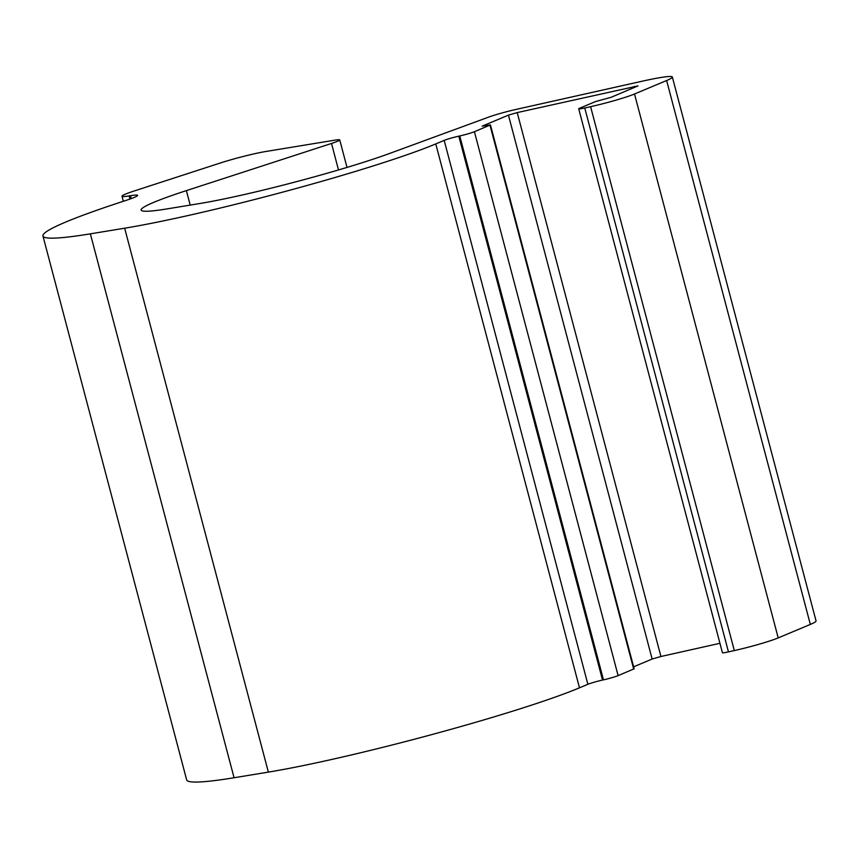 <?xml version="1.0" encoding="UTF-8"?>
<svg xmlns="http://www.w3.org/2000/svg" width="859" height="859" viewBox="0 0 859 859"><rect width="100%" height="100%" fill="white"/><g stroke="black" fill="none" stroke-linecap="round" stroke-linejoin="round"><path stroke-width="1.29" d="M590.605 106.688A33.845 2.48 -14.8 0 0 634.511 93.996L666.627 80.521A56.404 4.134 -14.8 0 0 672.339 77.02A56.404 4.134 -14.8 0 0 642.135 81.218L515.84 109.469A22.559 1.654 -14.8 0 0 488.567 117.146L390.179 153.246A124.104 9.084 165.2 0 1 199.793 203.519L167.194 208.877A124.104 9.084 165.2 0 1 141.112 210.047A124.104 9.084 165.2 0 1 186.382 190.623L331.51 143.453A22.559 1.654 -14.8 0 0 339.734 139.92A22.559 1.654 -14.8 0 0 334.999 140.135L265.71 151.517A33.845 2.48 -14.8 0 0 219.721 163.189L134.358 190.934A33.845 2.48 -14.8 0 0 122.01 196.239A33.845 2.48 -14.8 0 0 129.118 195.916L130.482 195.691A33.845 2.48 165.2 0 1 137.59 195.369A33.845 2.48 165.2 0 1 125.242 200.662A225.638 16.525 -14.8 0 0 42.95 235.989A225.638 16.525 -14.8 0 0 90.367 233.841L124.662 228.204A191.793 14.045 -14.8 0 0 435.771 143.915L444.178 140.393A11.285 0.827 165.2 0 1 458.813 136.162L459.769 135.947A11.285 0.827 -14.8 0 0 474.415 131.717L490.446 124.899L482.157 126.166L508.442 115.127L517.215 112.593L638.012 85.889L611.039 97.335L595.437 101.598L579.857 108.127A11.285 0.827 -14.8 0 0 578.719 108.825A11.285 0.827 -14.8 0 0 584.754 107.987L590.605 106.688L734.316 650.585A33.845 2.48 -14.8 0 0 778.211 637.904L810.338 624.418A56.404 4.134 -14.8 0 0 816.05 620.928L672.339 77.02M578.719 108.825L722.43 652.733A11.285 0.827 -14.8 0 0 728.464 651.895L734.316 650.585M633.62 666.82L652.142 659.036L660.925 656.501L719.928 643.305M42.95 235.989L186.661 779.897A225.638 16.525 -14.8 0 0 234.067 777.749L268.362 772.112A191.793 14.045 -14.8 0 0 579.481 687.823L587.878 684.29A11.285 0.827 165.2 0 1 602.524 680.07L603.48 679.856A11.285 0.827 -14.8 0 0 618.115 675.625L634.146 668.807L490.446 124.899M634.511 93.996L778.211 637.904M584.754 107.987L728.464 651.895M634.382 86.394L634.661 87.425M517.215 112.593L660.925 656.501M508.442 115.127L652.142 659.036M489.984 125.178L633.695 669.086M474.415 131.717L618.115 675.625M459.769 135.947L603.48 679.856M458.813 136.162L602.524 680.07M444.178 140.393L587.878 684.29M435.771 143.915L579.481 687.823M124.662 228.204L268.362 772.112M90.367 233.841L234.067 777.749M130.482 195.691L131.244 198.601M129.118 195.916L129.956 199.073M331.51 143.453L338.5 169.942M186.382 190.623L190.204 205.097M666.627 80.521L810.338 624.418M123.342 201.285L122.01 196.239M347.004 167.419L339.734 139.92"/></g></svg>
